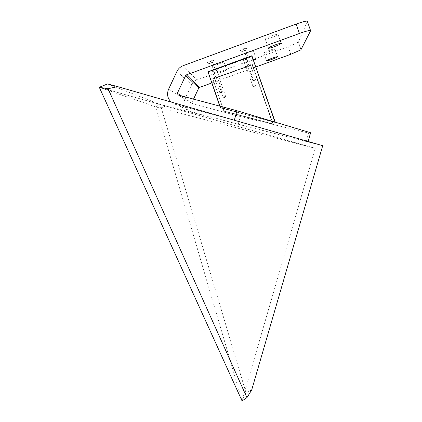 <?xml version="1.0" encoding="UTF-8"?>
<svg xmlns="http://www.w3.org/2000/svg" width="422" height="422" viewBox="0 0 422 422"><rect width="100%" height="100%" fill="white"/><g stroke="black" fill="none" stroke-linecap="round" stroke-linejoin="round"><path stroke-width="0.32" stroke-dasharray="2.11 1.58" d="M107.578 83.936L159.416 104.134L322.714 145.69M245.92 392.518L242.043 400.9L315.297 148.312L99.286 87.28L155.765 106.898L161.23 107.779L245.92 392.518L251.702 389.949M166.062 105.933L161.23 107.779M159.416 104.134L155.765 106.898L242.043 400.9M315.297 148.312L155.765 106.898M247.313 66.228L246.1 66.766L247.313 66.228M254.223 86.014L252.973 86.542L254.223 86.014M217.494 77.073L218.76 76.762L217.494 77.073M224.356 96.743L225.617 96.395L224.356 96.743M223.897 110.817L272.928 123.962L252.182 64.561L212.757 78.893L223.945 111.049L273.208 124.131L252.382 64.503L212.699 78.714L223.897 110.817M273.097 124.232L224.119 111.223L223.47 110.216L212.699 78.714L212.936 79.072L252.382 64.503L273.097 124.232M252.198 65.041L272.812 124.073L224.119 111.223L223.649 110.39L212.936 79.072L252.198 65.041M183.18 65.679L196.757 80.016L288.168 46.694L295.822 43.54L298.375 41.968L301.06 49.659M276.632 35.432L278.093 34.535C279.876 33.095 270.66 35.939 266.625 38.08L265.227 38.945C263.502 40.37 272.559 37.574 276.632 35.432M215.98 73.264C219.424 71.492 228.228 68.733 226.661 69.915L225.559 70.558C222.077 72.331 213.405 75.053 214.925 73.887L215.98 73.264M222.679 62.319L223.771 61.644C225.316 60.399 216.502 63.126 213.078 64.956L212.034 65.605C210.536 66.834 219.224 64.149 222.679 62.319M273.667 49.807L274.949 49.057C276.304 47.976 268.434 50.466 265.011 52.201L263.776 52.929C262.458 53.995 270.217 51.542 273.667 49.807M246.406 59.56L243.394 60.531L246.406 59.56M246.005 66.723L248.991 65.774L246.005 66.723M216.671 70.416L213.648 71.381L216.671 70.416M216.201 77.558L219.197 76.614L216.201 77.558M245.467 50.44L245.841 50.213L245.44 50.165L242.117 51.505L245.467 50.44M245.018 58.378L248.331 57.345L245.018 58.378M212.44 62.556L212.762 62.356L212.313 62.319L209.08 63.616L212.44 62.556M211.913 70.474L215.236 69.44L211.913 70.474M252.52 51.257L253.374 50.735C252.699 50.418 250.246 51.183 246.026 53.024L245.193 53.531C245.868 53.847 248.31 53.088 252.52 51.257M253.664 60.33C249.966 61.733 248.115 62.24 248.104 61.86L253.411 59.607M242.133 59.555L241.384 59.581C242.439 58.858 244.317 58.109 247.012 57.329L247.598 57.45L242.133 59.555M212.477 70.39L211.654 70.427C212.656 69.741 214.487 69.013 217.151 68.243L217.81 68.343L212.477 70.39M240.719 50.455L239.886 50.45C241.073 49.601 243.162 48.757 246.142 47.918L246.754 48.119L240.719 50.455M207.798 62.546L206.87 62.556C207.983 61.749 210.014 60.932 212.957 60.103L213.664 60.283L207.798 62.546M211.691 82.997L255.964 66.929M310.624 132.745L308.529 133.067L240.392 116.567L238.235 124.247L190.507 111.376L171.158 102.045M175.52 104.403L234.331 120.238M307.374 21.443L298.375 41.968M181.544 95.905L191.989 102.372L193.529 99.112M191.989 102.372L192.611 103.743L178.1 94.982M240.392 116.567L192.611 103.743M168.594 89.2L184.889 99.049C182.979 104.92 184.857 109.034 190.507 111.376M184.889 99.049L191.672 84.664L176.923 71.439M196.757 80.016C194.458 80.897 192.759 82.448 191.672 84.664M308.529 133.067L306.103 141.475L238.235 124.247M308.097 141.481L306.103 141.475M246.474 57.825L247.846 57.513L245.135 58.431L246.474 57.825M254.155 79.821L252.767 80.423L254.155 79.821M213.342 69.931L214.756 69.604L212.076 70.506L213.342 69.931M220.97 91.785L222.368 91.416L220.97 91.785M220.031 106.207L220.453 107.42L272.649 121.399M219.762 106.133L220.511 107.684L275.002 122.1M252.113 55.889L275.271 122.206L274.97 122.427L220.727 107.9L219.983 106.755L207.867 72.051M208.014 71.751L208.31 72.194L251.828 56.3L251.813 55.751M275.139 122.327L274.822 122.153L275.139 122.327M251.908 56.543L274.822 122.153L220.727 107.9L220.205 106.977L208.31 72.194L251.908 56.543M290.816 54.28L288.168 46.694M255.447 85.677L248.547 65.927M225.617 96.395L218.76 76.762M252.973 86.542L254.482 86.842L255.389 85.708M223.169 97.25L224.662 97.551L225.564 96.427M253 86.521L246.1 66.766M223.196 97.224L216.338 77.585M300.897 49.838L298.217 42.158M278.093 34.535L281.126 43.223M223.771 61.644L226.661 69.915M274.949 49.057L277.597 56.632M248.991 65.774L246.749 59.354M219.197 76.614L216.971 70.231M248.331 57.345L245.841 50.213M215.236 69.44L212.762 62.356M256.223 58.88L253.374 50.735M243.394 60.531L241.384 59.581M213.648 71.381L211.654 70.427M242.117 51.505L239.886 50.45M209.08 63.616L206.87 62.556M265.227 38.945L268.376 47.971M212.034 65.605L214.925 73.887M263.776 52.929L266.498 60.721M245.662 66.919L243.42 60.499M215.9 77.732L213.674 71.35M244.649 58.6L242.154 51.463M211.591 70.664L209.117 63.574M248.104 61.86L245.193 53.531M246.696 59.396L247.598 57.45M216.919 70.274L217.81 68.343M245.768 50.265L246.754 48.119M212.688 62.409L213.664 60.283M255.51 79.468L247.846 57.513M222.368 91.416L214.756 69.604M252.767 80.423L254.445 80.755L255.437 79.51M219.656 92.355L221.313 92.692L222.294 91.463M252.804 80.396L245.135 58.431M219.693 92.328L212.076 70.506"/><path stroke-width="0.63" d="M108.079 88.747L117.596 86.615L322.714 145.69L251.702 389.949L246.939 397.677L108.079 88.747L99.286 87.28L107.578 83.936L117.596 86.615M99.286 87.28L242.043 400.9L246.939 397.677M255.964 66.929L290.816 54.28L300.897 49.838L310.618 30.722C310.407 29.988 306.673 30.901 299.43 33.47L186.387 74.879L185.691 75.517L177.33 93.294L181.544 95.905M269.79 47.137C273.846 45.064 283.051 42.184 281.242 43.556L279.77 44.416C275.677 46.489 266.625 49.321 268.376 47.971L269.79 47.137M267.743 60.019C271.182 58.331 279.042 55.825 277.671 56.849L276.378 57.571C272.913 59.259 265.164 61.728 266.498 60.721L267.743 60.019M253.411 59.607C255.616 58.895 256.571 58.711 256.286 59.059L253.664 60.33M193.529 99.112L198.794 87.987L199.358 87.47L211.691 82.997M310.534 30.479L307.374 21.443C307.132 20.625 303.392 21.501 296.144 24.07L183.18 65.679C180.347 66.776 178.258 68.696 176.923 71.439L168.594 89.2C166.643 94.08 167.502 98.363 171.158 102.045M236.995 110.743L234.331 120.238L308.097 141.481L310.624 132.745L236.995 110.743L178.1 94.982L177.33 93.294M272.649 121.399L274.959 122.016L251.887 55.947L208.078 71.951L220.031 106.207M275.26 122.18L251.813 55.751L208.014 71.751L219.762 106.133M252.113 55.889L251.813 55.751M208.014 71.751L207.867 72.051M186.387 74.879L199.358 87.47M198.794 87.987L185.691 75.517M299.43 33.47L296.144 24.07M281.126 43.223L281.242 43.556"/></g></svg>
